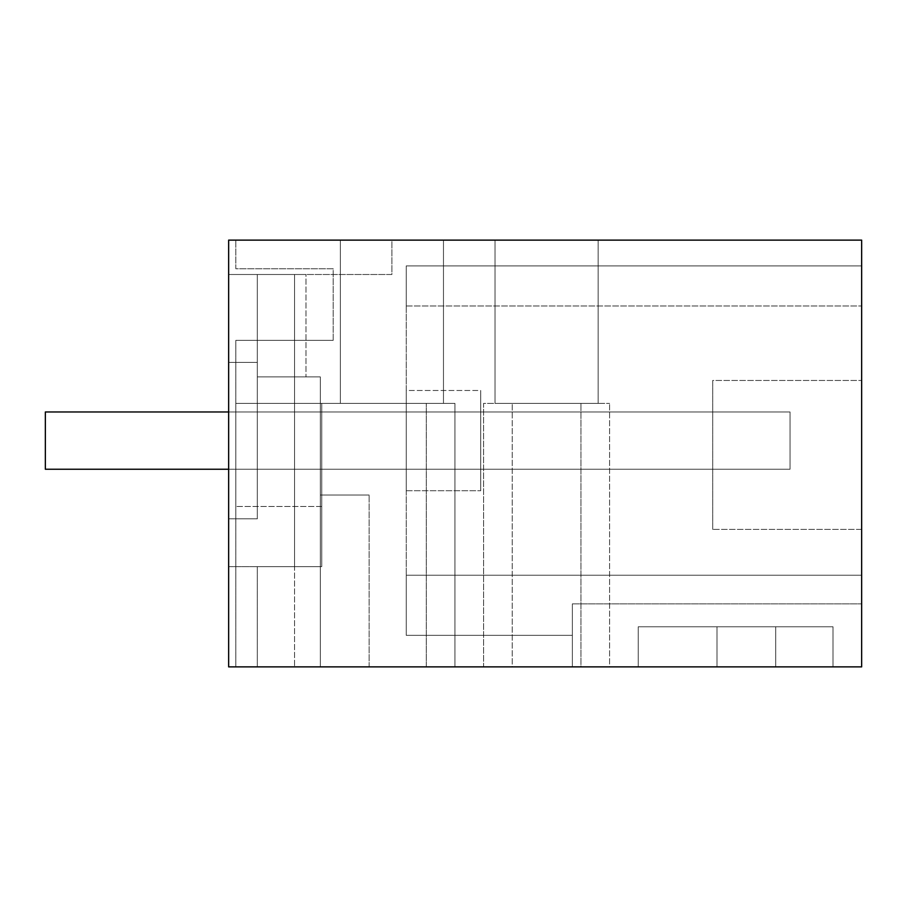 <?xml version="1.0" encoding="UTF-8"?>
<svg xmlns="http://www.w3.org/2000/svg" width="907" height="907" viewBox="0 0 907 907"><rect width="100%" height="100%" fill="white"/><g stroke="black" fill="none" stroke-linecap="round" stroke-linejoin="round"><path stroke-width="0.68" stroke-dasharray="4.54 3.4" d="M228.655 240.117L861.65 240.117L861.65 666.883L861.65 265.898L861.65 305.988L861.65 265.898L861.65 305.988L861.65 265.898L861.65 305.988L861.65 265.898L861.65 305.988L861.65 265.898L861.65 305.988L861.65 265.898L861.65 305.988L861.65 265.898L861.65 305.988L861.65 265.898L861.65 305.988L861.65 265.898L861.65 305.988L861.65 265.898L861.65 305.988L861.65 265.898L406.245 265.898L861.65 265.898L406.245 265.898L861.65 265.898L406.245 265.898L406.245 305.988L406.245 265.898L861.65 265.898L406.245 265.898L406.245 305.988L406.245 265.898L861.65 265.898L406.245 265.898L406.245 305.988L406.245 265.898L861.65 265.898L406.245 265.898L406.245 305.988L406.245 265.898L861.65 265.898L406.245 265.898L406.245 305.988L406.245 265.898L861.65 265.898L406.245 265.898L406.245 305.988L406.245 265.898L861.65 265.898L406.245 265.898L406.245 305.988L406.245 265.898L861.65 265.898L406.245 265.898L406.245 305.988L406.245 265.898L861.65 265.898L406.245 265.898L406.245 575.231L406.245 265.898L861.65 265.898L861.65 575.231L406.245 575.231L406.245 635.342L406.245 575.231L406.245 635.342L406.245 575.231L406.245 635.342L406.245 575.231L406.245 635.342L406.245 575.231L406.245 635.342L406.245 575.231L406.245 635.342L406.245 575.231L406.245 635.342L406.245 575.231L406.245 635.342L406.245 575.231L406.245 635.342L406.245 575.231L406.245 635.342L406.245 575.231L861.65 575.231L406.245 575.231L861.65 575.231L861.65 603.869L861.65 575.231L861.65 603.869L572.362 603.869L572.362 635.342L406.245 635.342L572.362 635.342L406.245 635.342L572.362 635.342L406.245 635.342L572.362 635.342L406.245 635.342L572.362 635.342L406.245 635.342L572.362 635.342L406.245 635.342L572.362 635.342L406.245 635.342L572.362 635.342L406.245 635.342L572.362 635.342L406.245 635.342L572.362 635.342L406.245 635.342L572.362 635.342L572.362 603.869L572.362 666.883L572.362 603.869L861.65 603.869L572.362 603.869L572.362 666.883L572.362 603.869L861.65 603.869L861.65 575.231L861.65 603.869L572.362 603.869L572.362 666.883L572.362 603.869L861.65 603.869L861.65 575.231L861.65 603.869L572.362 603.869L572.362 666.883L572.362 603.869L861.65 603.869L861.65 575.231L861.65 603.869L572.362 603.869L572.362 666.883L572.362 603.869L861.65 603.869L861.65 575.231L861.65 603.869L572.362 603.869L572.362 666.883L572.362 603.869L861.65 603.869L861.65 575.231L861.65 603.869L572.362 603.869L572.362 666.883L572.362 603.869L861.65 603.869L861.65 575.231L861.65 603.869L572.362 603.869L572.362 666.883L572.362 603.869L861.65 603.869L861.65 575.231L861.65 603.869L572.362 603.869L572.362 666.883L572.362 603.869L861.65 603.869L861.65 575.231L861.65 603.869L572.362 603.869L572.362 666.883L572.362 603.869L861.65 603.869L861.65 666.883L572.362 666.883L861.65 666.883L572.362 666.883L861.65 666.883L572.362 666.883L861.65 666.883L572.362 666.883L861.65 666.883L572.362 666.883L861.65 666.883L572.362 666.883L861.65 666.883L572.362 666.883L861.65 666.883L572.362 666.883L861.65 666.883L572.362 666.883L861.65 666.883L572.362 666.883L861.65 666.883L861.65 603.869L861.65 666.883L861.65 603.869L861.65 666.883L861.65 603.869L861.65 666.883L861.65 603.869L861.65 666.883L861.65 603.869L861.65 666.883L861.65 603.869L861.65 666.883L861.65 603.869L861.65 666.883L861.65 603.869L861.65 666.883L861.65 603.869L861.65 666.883L228.655 666.883L369.138 666.883L320.318 666.883L369.138 666.883L320.318 666.883L369.138 666.883L320.318 666.883L369.138 666.883L320.318 666.883L369.138 666.883L320.318 666.883L369.138 666.883L320.318 666.883L369.138 666.883L320.318 666.883L369.138 666.883L320.318 666.883L369.138 666.883L320.318 666.883L369.138 666.883L320.318 666.883L320.318 376.881L257.305 376.881L320.318 376.881L320.318 495.029L369.138 495.029L320.318 495.029L320.318 376.881L257.305 376.881L320.318 376.881L320.318 495.029L369.138 495.029L320.318 495.029L320.318 376.881L257.305 376.881L320.318 376.881L320.318 495.029L369.138 495.029L320.318 495.029L320.318 376.881L257.305 376.881L320.318 376.881L320.318 495.029L369.138 495.029L320.318 495.029L320.318 376.881L257.305 376.881L320.318 376.881L320.318 495.029L369.138 495.029L320.318 495.029L320.318 376.881L257.305 376.881L320.318 376.881L320.318 495.029L369.138 495.029L320.318 495.029L320.318 376.881L257.305 376.881L320.318 376.881L320.318 495.029L369.138 495.029L320.318 495.029L320.318 376.881L257.305 376.881L320.318 376.881L320.318 495.029L369.138 495.029L320.318 495.029L320.318 376.881L257.305 376.881L320.318 376.881L320.318 495.029L369.138 495.029L320.318 495.029L320.318 376.881L257.305 376.881L320.318 376.881L320.318 495.029L369.138 495.029L320.318 495.029L320.318 666.883L320.318 495.029L320.318 666.883L320.318 495.029L320.318 666.883L320.318 495.029L320.318 666.883L320.318 495.029L320.318 666.883L320.318 495.029L320.318 666.883L320.318 495.029L320.318 666.883L320.318 495.029L320.318 666.883L320.318 495.029L320.318 666.883L320.318 495.029L320.318 666.883L320.318 495.029L320.318 666.883L320.318 495.029L320.318 666.883L320.318 495.029L320.318 666.883L320.318 495.029L320.318 666.883L320.318 495.029L320.318 666.883L320.318 495.029L320.318 666.883L320.318 495.029L320.318 666.883L320.318 495.029L320.318 666.883L320.318 495.029L320.318 666.883L320.318 495.029L320.318 666.883L228.655 666.883L320.318 666.883L228.655 666.883L320.318 666.883L228.655 666.883L320.318 666.883L228.655 666.883L320.318 666.883L228.655 666.883L320.318 666.883L228.655 666.883L320.318 666.883L228.655 666.883L320.318 666.883L228.655 666.883L320.318 666.883L228.655 666.883L320.318 666.883L228.655 666.883L228.655 240.117L228.655 666.883L228.655 240.117L391.915 240.117L391.915 274.492L294.537 274.492L391.915 274.492L391.915 240.117L228.655 240.117L235.82 240.117L228.655 240.117L235.82 240.117L228.655 240.117L228.655 666.883L228.655 240.117M598.144 240.117L495.029 240.117L598.144 240.117L495.029 240.117L598.144 240.117L598.144 403.377L495.029 403.377L598.144 403.377L598.144 240.117M340.363 240.117L443.478 240.117L340.363 240.117L443.478 240.117L340.363 240.117L340.363 403.377L340.363 240.117M861.65 529.405L861.65 380.464L861.65 529.405L861.65 380.464L861.65 529.405L712.709 529.405L712.709 380.464L861.65 380.464L712.709 380.464L712.709 529.405L861.65 529.405M235.82 666.883L228.655 666.883L228.655 518.838L257.305 518.838L257.305 376.881L305.988 376.881L257.305 376.881L305.988 376.881L257.305 376.881L305.988 376.881L257.305 376.881L305.988 376.881L257.305 376.881L305.988 376.881L257.305 376.881L305.988 376.881L257.305 376.881L305.988 376.881L257.305 376.881L305.988 376.881L257.305 376.881L257.305 362.392L257.305 376.881L305.988 376.881L257.305 376.881L257.305 362.392L257.305 376.881L305.988 376.881L257.305 376.881L257.305 518.838L257.305 362.392L257.305 518.838L257.305 362.392L257.305 518.838L257.305 362.392L257.305 376.881L257.305 362.392L257.305 376.881L257.305 362.392L257.305 376.881L257.305 362.392L257.305 376.881L257.305 362.392L257.305 376.881L257.305 362.392L257.305 376.881L257.305 362.392L228.655 362.392L228.655 274.492L294.537 274.492L294.537 666.883L294.537 274.492L294.537 666.883L294.537 274.492L228.655 274.492L294.537 274.492L228.655 274.492L294.537 274.492L228.655 274.492L294.537 274.492L228.655 274.492L294.537 274.492L228.655 274.492L294.537 274.492L228.655 274.492L294.537 274.492L228.655 274.492L294.537 274.492L228.655 274.492L294.537 274.492L228.655 274.492L294.537 274.492L228.655 274.492L257.305 274.492L228.655 274.492L228.655 362.392L257.305 362.392L257.305 376.881L257.305 362.392L228.655 362.392L257.305 362.392L228.655 362.392L228.655 274.492L228.655 362.392L257.305 362.392L228.655 362.392L228.655 274.492L228.655 362.392L228.655 274.492L228.655 362.392L257.305 362.392L228.655 362.392L228.655 274.492L228.655 362.392L257.305 362.392L228.655 362.392L257.305 362.392L228.655 362.392L228.655 274.492L228.655 362.392L228.655 274.492L228.655 362.392L257.305 362.392L228.655 362.392L257.305 362.392L228.655 362.392L228.655 274.492L228.655 362.392L228.655 274.492L228.655 362.392L257.305 362.392L228.655 362.392L257.305 362.392L257.305 518.838L257.305 362.392L257.305 518.838L257.305 362.392L257.305 518.838L257.305 362.392L257.305 518.838L257.305 362.392L228.655 362.392L228.655 274.492L228.655 362.392L228.655 274.492L228.655 362.392L257.305 362.392L257.305 518.838L257.305 362.392L228.655 362.392L228.655 274.492L228.655 362.392L228.655 274.492L228.655 362.392L257.305 362.392L257.305 518.838L257.305 362.392L228.655 362.392L228.655 274.492L228.655 362.392L228.655 274.492L228.655 362.392L257.305 362.392L257.305 518.838L257.305 362.392L228.655 362.392L228.655 274.492L228.655 362.392L228.655 274.492L228.655 362.392L257.305 362.392L257.305 518.838L257.305 362.392L228.655 362.392L228.655 274.492L228.655 362.392L228.655 274.492L228.655 362.392L257.305 362.392L257.305 518.838L228.655 518.838L257.305 518.838L228.655 518.838L257.305 518.838L228.655 518.838L257.305 518.838L228.655 518.838L257.305 518.838L228.655 518.838L257.305 518.838L228.655 518.838L257.305 518.838L228.655 518.838L257.305 518.838L228.655 518.838L257.305 518.838L228.655 518.838L257.305 518.838L228.655 518.838L257.305 518.838L228.655 518.838L257.305 518.838L228.655 518.838L257.305 518.838L228.655 518.838L257.305 518.838L228.655 518.838L257.305 518.838L228.655 518.838L257.305 518.838L228.655 518.838L257.305 518.838L228.655 518.838L257.305 518.838L228.655 518.838L257.305 518.838L228.655 518.838L257.305 518.838L228.655 518.838L228.655 666.883L228.655 518.838L228.655 666.883L228.655 518.838L228.655 666.883L228.655 518.838L228.655 666.883L228.655 518.838L228.655 666.883L228.655 518.838L228.655 666.883L228.655 518.838L228.655 666.883L228.655 518.838L228.655 666.883L228.655 518.838L228.655 666.883L228.655 518.838L228.655 666.883L228.655 518.838L228.655 666.883L235.82 666.883L228.655 666.883L235.82 666.883L235.82 340.363L333.198 340.363L333.198 268.755L235.82 268.755L235.82 240.117L235.82 268.755L333.198 268.755L333.198 340.363L333.198 268.755L235.82 268.755L235.82 240.117L235.82 268.755L333.198 268.755L333.198 340.363L235.82 340.363L333.198 340.363L235.82 340.363L235.82 666.883M717.006 666.883L638.245 666.883L717.006 666.883L638.245 666.883L717.006 666.883L717.006 626.782L638.245 626.782L717.006 626.782L638.245 626.782L717.006 626.782L717.006 666.883L717.006 626.782L833.011 626.782L833.011 666.883L833.011 626.782L717.006 626.782L717.006 666.883L717.006 626.782L717.006 666.883L717.006 626.782L717.006 666.883L833.011 666.883L833.011 626.782L717.006 626.782L833.011 626.782L833.011 666.883L717.006 666.883M609.595 666.883L483.578 666.883L512.217 666.883L483.578 666.883L483.578 403.377L609.595 403.377L483.578 403.377L483.578 666.883L483.578 403.377L609.595 403.377L483.578 403.377L483.578 666.883L609.595 666.883L580.956 666.883L609.595 666.883L609.595 403.377L609.595 666.883M580.956 666.883L512.217 666.883L512.217 403.377L512.217 666.883L580.956 666.883L580.956 403.377L580.956 666.883M257.305 666.883L454.929 666.883L426.29 666.883L454.929 666.883L454.929 403.377L321.747 403.377L454.929 403.377L454.929 666.883L454.929 403.377L321.747 403.377L454.929 403.377L454.929 666.883L257.305 666.883L426.29 666.883L426.29 403.377L426.29 666.883L257.305 666.883L257.305 566.637L321.747 566.637L321.747 403.377L235.82 403.377L235.82 506.491L235.82 403.377L235.82 506.491L235.82 403.377L321.747 403.377L321.747 506.491L235.82 506.491L321.747 506.491L321.747 403.377L321.747 566.637L257.305 566.637L321.747 566.637L321.747 403.377L321.747 566.637L257.305 566.637L257.305 666.883M495.029 240.117L495.029 403.377L495.029 240.117M598.144 403.377L495.029 403.377L598.144 403.377M443.478 403.377L443.478 240.117L443.478 403.377L340.363 403.377L443.478 403.377M712.709 529.405L712.709 380.464L712.709 529.405M369.138 666.883L369.138 495.029L369.138 666.883M638.245 666.883L638.245 626.782L638.245 666.883M775.723 666.883L775.723 626.782L775.723 666.883M305.988 274.492L257.305 274.492L257.305 362.392L228.655 362.392L228.655 274.492L228.655 362.392L257.305 362.392L257.305 274.492L257.305 362.392L257.305 274.492L257.305 362.392L228.655 362.392L257.305 362.392L257.305 274.492L257.305 362.392L257.305 274.492L257.305 362.392L228.655 362.392L257.305 362.392L257.305 274.492L257.305 362.392L257.305 274.492L257.305 362.392L228.655 362.392L257.305 362.392L257.305 274.492L257.305 362.392L257.305 274.492L257.305 362.392L228.655 362.392L257.305 362.392L257.305 274.492L257.305 362.392L257.305 274.492L305.988 274.492L257.305 274.492L305.988 274.492L257.305 274.492L305.988 274.492L257.305 274.492L305.988 274.492L257.305 274.492L305.988 274.492L257.305 274.492L305.988 274.492L257.305 274.492L305.988 274.492L257.305 274.492L305.988 274.492L257.305 274.492L305.988 274.492L257.305 274.492L305.988 274.492L305.988 376.881L305.988 274.492M406.245 390.486L406.245 490.732L406.245 390.486L406.245 490.732L406.245 390.486L406.245 490.732L406.245 390.486L406.245 490.732L406.245 390.486L406.245 490.732L406.245 390.486L406.245 490.732L406.245 390.486L406.245 490.732L406.245 390.486L406.245 490.732L406.245 390.486L406.245 490.732L406.245 390.486L406.245 490.732L406.245 390.486L480.71 390.486L480.71 490.732L480.71 390.486L480.71 490.732L480.71 390.486L480.71 490.732L480.71 390.486L480.71 490.732L480.71 390.486L480.71 490.732L480.71 390.486L480.71 490.732L480.71 390.486L480.71 490.732L480.71 390.486L480.71 490.732L480.71 390.486L480.71 490.732L480.71 390.486L480.71 490.732L480.71 390.486L406.245 390.486M228.655 566.637L294.537 566.637L294.537 274.492L294.537 566.637L294.537 274.492L294.537 566.637L294.537 274.492L294.537 566.637L294.537 274.492L294.537 566.637L294.537 274.492L294.537 566.637L294.537 274.492L294.537 566.637L294.537 274.492L294.537 566.637L294.537 274.492L294.537 566.637L294.537 274.492L294.537 566.637L228.655 566.637M320.318 411.971L320.318 469.248L320.318 411.971L320.318 469.248L320.318 411.971L320.318 469.248L320.318 411.971L320.318 469.248L320.318 411.971L320.318 469.248L320.318 411.971L320.318 469.248L320.318 411.971L320.318 469.248L320.318 411.971L320.318 469.248L320.318 411.971L320.318 469.248L320.318 411.971L320.318 469.248L320.318 411.971L480.71 411.971L480.71 469.248L320.318 469.248L480.71 469.248L320.318 469.248L480.71 469.248L320.318 469.248L480.71 469.248L320.318 469.248L480.71 469.248L320.318 469.248L480.71 469.248L320.318 469.248L480.71 469.248L320.318 469.248L480.71 469.248L320.318 469.248L480.71 469.248L320.318 469.248L480.71 469.248L320.318 469.248L480.71 469.248L480.71 411.971L320.318 411.971L480.71 411.971L480.71 469.248L480.71 411.971L320.318 411.971L480.71 411.971L480.71 469.248L480.71 411.971L320.318 411.971L480.71 411.971L480.71 469.248L480.71 411.971L320.318 411.971L480.71 411.971L480.71 469.248L480.71 411.971L320.318 411.971L480.71 411.971L480.71 469.248L480.71 411.971L320.318 411.971L480.71 411.971L480.71 469.248L480.71 411.971L320.318 411.971L480.71 411.971L480.71 469.248L480.71 411.971L320.318 411.971L480.71 411.971L480.71 469.248L480.71 411.971L320.318 411.971L480.71 411.971L480.71 469.248L480.71 411.971L320.318 411.971M861.65 575.231L406.245 575.231L861.65 575.231M406.245 490.732L480.71 490.732L406.245 490.732M228.655 411.971L790.042 411.971L45.35 411.971L790.042 411.971L45.35 411.971L790.042 411.971L790.042 469.248L790.042 411.971L790.042 469.248L45.35 469.248L45.35 411.971L45.35 469.248L45.35 411.971L45.35 469.248L45.35 411.971L45.35 469.248L45.35 411.971L45.35 469.248L45.35 411.971L45.35 469.248L45.35 411.971L45.35 469.248L45.35 411.971L45.35 469.248L45.35 411.971L45.35 469.248L45.35 411.971L45.35 469.248L790.042 469.248L790.042 411.971L45.35 411.971L45.35 469.248L790.042 469.248L45.35 469.248L790.042 469.248L790.042 411.971L790.042 469.248L45.35 469.248L790.042 469.248L790.042 411.971L45.35 411.971L790.042 411.971L790.042 469.248L45.35 469.248L790.042 469.248L790.042 411.971L45.35 411.971L790.042 411.971L790.042 469.248L45.35 469.248L790.042 469.248L790.042 411.971L45.35 411.971L790.042 411.971L790.042 469.248L45.35 469.248L790.042 469.248L790.042 411.971L45.35 411.971L790.042 411.971L790.042 469.248L45.35 469.248L790.042 469.248L790.042 411.971L45.35 411.971L790.042 411.971L790.042 469.248L45.35 469.248L790.042 469.248L790.042 411.971L45.35 411.971L790.042 411.971L790.042 469.248L45.35 469.248L790.042 469.248L790.042 411.971L45.35 411.971L790.042 411.971L790.042 469.248L228.655 469.248M406.245 305.988L861.65 305.988L406.245 305.988"/><path stroke-width="1.36" d="M228.655 240.117L861.65 240.117L861.65 666.883L228.655 666.883L228.655 240.117M228.655 469.248L45.35 469.248L45.35 411.971L228.655 411.971"/></g></svg>
